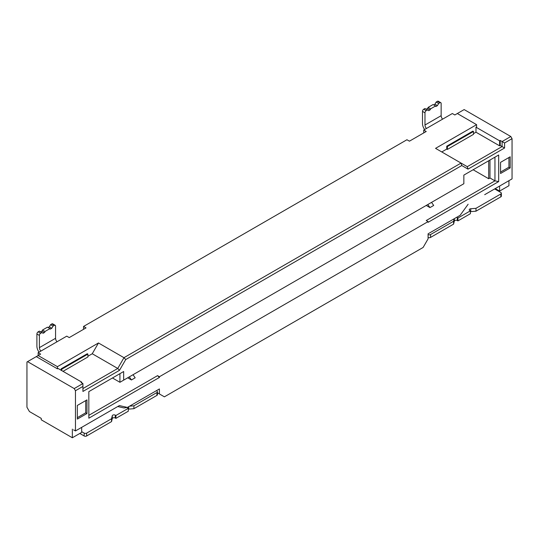 <?xml version="1.0" encoding="UTF-8"?>
<svg xmlns="http://www.w3.org/2000/svg" width="539" height="539" viewBox="0 0 539 539"><rect width="100%" height="100%" fill="white"/><g stroke="black" fill="none" stroke-linecap="round" stroke-linejoin="round"><path stroke-width="0.81" d="M87.897 356.259L92.25 353.746L98.469 342.972L123.97 357.694L125.728 359.553L119.51 370.32L82.925 391.449L82.925 386.416L75.46 390.728L74.214 388.572L27.57 361.642L26.95 361.999L26.95 407.248L29.436 411.553L41.254 418.379L41.254 419.814L72.347 437.762L81.679 432.379L81.679 427.353M83.545 329.329L83.545 326.452L86.031 327.894L69.241 337.589L66.755 336.147L38.148 352.668L38.148 355.538L27.57 361.642M83.545 326.452L406.945 139.742L409.431 141.178L426.228 131.482L423.735 130.047L423.735 132.917M82.925 388.572L117.751 368.467L123.97 357.694L461.054 163.081L435.552 148.36L476.597 124.664L457.321 113.527L454.835 114.969L452.342 113.527L423.735 130.047M112.462 377.98L119.927 382.292L119.927 373.675L123.66 371.519L123.66 380.136L463.85 183.725L463.85 175.108L498.676 155.003L498.676 181.576L428.087 222.324L428.087 221.61L159.423 376.727L159.423 377.441L88.834 418.197L88.834 391.624L123.66 371.519M495.752 189.58A7.034 4.063 120 0 0 496.237 189.142M81.679 431.658L84.165 433.1A1.758 1.017 0 0 0 86.658 433.1L111.533 418.736L112.28 415.717A1.758 1.017 180 0 1 113.466 414.902A1.758 1.017 180 0 1 115.265 415.145L115.885 415.502L128.322 408.319L127.703 407.962A1.758 1.017 180 0 1 127.224 407.457M129.569 406.17L133.921 405.806L156.93 392.527A1.758 1.017 0 0 0 157.449 391.806A1.758 1.017 0 0 0 156.93 391.085L156.31 390.728M428.087 234.532A1.758 1.017 0 0 0 430.58 234.532L453.589 221.253L454.209 218.74M456.533 217.399A1.758 1.017 180 0 1 457.321 217.662L457.941 218.019L470.379 210.837L469.759 210.479A1.758 1.017 180 0 1 469.247 209.759A1.758 1.017 180 0 1 470.756 208.755L475.977 208.323L500.852 193.959A1.758 1.017 0 0 0 501.371 193.245A1.758 1.017 0 0 0 500.852 192.524L494.634 188.933M87.87 423.775A4.4 2.54 0 0 0 87.897 423.762L119.388 405.584L127.386 407.43L123.97 407.962L117.751 406.527M484.682 194.68A4.4 2.54 0 0 0 484.709 194.667L512.05 178.881L512.05 138.664L504.585 142.976L504.585 148.003L468 169.125L461.782 165.534L461.054 163.081L467.273 166.672L502.099 146.561L502.099 141.535L500.232 140.457L499.613 140.82L475.977 127.177L475.977 132.203L473.491 133.638M430.58 234.532L430.58 237.409L453.589 224.123L454.337 221.105A1.758 1.017 180 0 1 455.522 220.289A1.758 1.017 180 0 1 457.321 220.532L457.941 220.889L470.379 213.707L470.379 210.837M453.589 221.253L453.589 224.123M86.658 433.1L86.658 435.97L111.533 421.606L112.28 418.594A1.758 1.017 180 0 1 113.466 417.772A1.758 1.017 180 0 1 115.265 418.015L115.885 418.379L128.322 411.196L128.322 408.319M111.533 418.736L111.533 421.606M133.921 405.806L133.921 408.683L156.93 395.397L156.93 392.527M79.812 433.457L84.165 435.97L84.165 433.1M475.977 208.323L475.977 211.194L500.852 196.836L500.852 193.959M501.371 193.245L501.371 196.115A1.758 1.017 180 0 1 500.852 196.836M470.379 211.686A1.758 1.017 180 0 1 470.756 211.625L475.977 211.194M430.58 237.409A1.758 1.017 180 0 1 428.087 237.409M157.449 391.806L157.449 394.676A1.758 1.017 180 0 1 156.93 395.397M128.322 409.168A1.758 1.017 180 0 1 128.7 409.114L133.921 408.683M86.658 435.97A1.758 1.017 180 0 1 84.165 435.97M115.885 415.502L115.885 418.379M457.941 218.019L457.941 220.889M127.703 377.799L131.435 379.955L135.168 377.799L133.032 374.726M88.834 415.326L157.556 375.649L159.423 376.727M473.127 169.751L488.678 178.732L489.971 177.985L494.95 180.855L426.228 220.532L428.087 221.61M431.557 202.374L433.686 205.453L429.954 207.603L426.228 205.453M508.937 180.673L508.937 185.706L499.613 191.089L495.26 188.576M63.023 371.337L87.897 356.973L87.897 354.103L87.278 353.746L61.156 368.824L61.156 370.259M92.25 353.746L117.751 368.467L119.51 370.32M98.469 342.972L57.424 366.668L57.424 368.824L58.044 368.467L81.679 382.111L81.059 382.468L82.925 383.546L74.214 388.572M446.75 149.081L447.37 149.438L473.491 134.352L473.491 131.482L472.871 131.125L446.75 146.204L446.75 149.081L441.771 151.951M499.613 140.82L499.613 145.847L500.232 145.49L504.585 148.003M499.613 145.847L475.977 132.203M476.597 124.664L476.597 126.813L475.977 127.177M157.556 375.649L159.423 377.441M498.676 181.576L494.95 180.855L494.95 157.159L498.676 155.003M468.121 204.241L460.124 215.324L428.087 233.818L428.087 238.844L423.115 247.462L164.395 396.832L159.423 393.962L159.423 388.936L127.386 407.43M457.321 113.527L464.16 109.579L510.804 136.508L512.05 138.664M500.232 145.49L500.232 140.457M125.728 359.553L461.782 165.534M73.594 429.866L75.46 430.944L75.46 390.728M75.46 430.944L119.388 405.584M510.184 156.795L500.542 162.36L500.542 173.497L510.184 167.925L510.184 156.795M86.968 399.884L77.326 405.449L77.326 419.093L86.968 413.528L86.968 399.884M504.585 142.976L502.099 141.535L510.804 136.508M489.971 160.029L489.971 177.985M72.347 429.145L72.347 437.762M38.148 352.668L40.634 354.103L38.148 355.538L57.424 366.668M57.424 368.824L36.281 356.616M123.66 380.136L119.927 382.292M157.449 392.823L159.423 393.962M467.273 166.672L468 169.125M82.925 386.416L82.925 383.546M500.542 172.056L508.937 167.211L508.937 157.516M508.937 167.211L510.184 167.925M77.326 417.658L85.721 412.813L85.721 400.605M85.721 412.813L86.968 413.528M81.679 382.111L81.679 382.825M499.613 186.063L499.613 191.089M488.678 178.732L488.678 160.777M447.37 149.438L447.37 146.561L446.75 146.204M447.37 146.561L473.491 131.482M433.686 104.91L434.933 104.195L436.172 102.039L438.665 103.475L439.905 102.76A1.758 1.017 120 0 1 440.787 102.673A1.758 1.017 120 0 1 441.151 103.475L441.151 115.683A3.517 2.028 -120 0 0 442.613 119.146M426.443 128.484A3.517 2.028 60 0 1 424.981 125.021L424.981 112.813L422.495 111.378A1.758 1.017 -60 0 1 423.735 109.222L424.981 108.501L428.714 110.657L429.954 109.943A0.883 0.505 120 0 0 430.58 108.865L435.552 105.988A0.883 0.505 120 0 0 435.734 106.392A0.883 0.505 120 0 0 436.172 106.351L437.419 105.631L438.665 103.475M424.631 129.535A7.034 4.063 60 0 1 422.495 123.586L422.495 111.378M436.172 102.039L437.419 101.319A1.758 1.017 -60 0 1 438.301 101.238L440.787 102.673M423.735 109.222L426.228 110.657L427.467 109.936M426.228 110.657A1.758 1.017 120 0 0 424.981 112.813M426.228 109.222L427.467 108.501A0.883 0.505 120 0 0 428.087 107.423L433.066 104.553L436.172 106.351M434.933 104.195L437.419 105.631M428.087 107.423L430.58 108.865M61.776 370.623L61.776 369.181L61.156 368.824M61.776 369.181L87.897 354.103M48.092 327.53L49.339 326.816L50.585 324.66L53.071 326.095L54.318 325.381A1.758 1.017 120 0 1 55.194 325.293A1.758 1.017 120 0 1 55.557 326.095L55.557 338.303A3.517 2.028 -120 0 0 57.019 341.766M40.849 351.105A3.517 2.028 60 0 1 39.387 347.642L39.387 335.433L36.901 333.998A1.758 1.017 -60 0 1 38.148 331.842L39.387 331.121L43.12 333.277L44.366 332.556A0.883 0.505 120 0 0 44.986 331.485L49.959 328.608A0.883 0.505 120 0 0 50.14 329.012A0.883 0.505 120 0 0 50.585 328.965L51.825 328.251L53.071 326.095M39.037 352.156A7.034 4.063 60 0 1 36.901 346.206L36.901 333.998M50.585 324.66L51.825 323.939A1.758 1.017 -60 0 1 52.707 323.851L55.194 325.293M38.148 331.842L40.634 333.277L41.874 332.556M40.634 333.277A1.758 1.017 120 0 0 39.387 335.433M40.634 331.842L41.874 331.121A0.883 0.505 120 0 0 42.5 330.043L47.472 327.173L50.585 328.965M49.339 326.816L51.825 328.251M42.5 330.043L44.986 331.485M131.435 379.955L129.299 376.876M429.954 207.603L427.825 204.53M112.28 415.717L112.28 418.594M128.7 406.669L128.7 409.114M115.265 415.145L115.265 418.015M470.756 208.755L470.756 211.625M457.321 217.662L457.321 220.532M454.337 218.666L454.337 221.105M439.905 102.76L437.419 101.319M424.981 125.021L441.151 115.683M427.467 108.501L429.954 109.943M54.318 325.381L51.825 323.939M39.387 347.642L55.557 338.303M41.874 331.121L44.366 332.556"/></g></svg>
